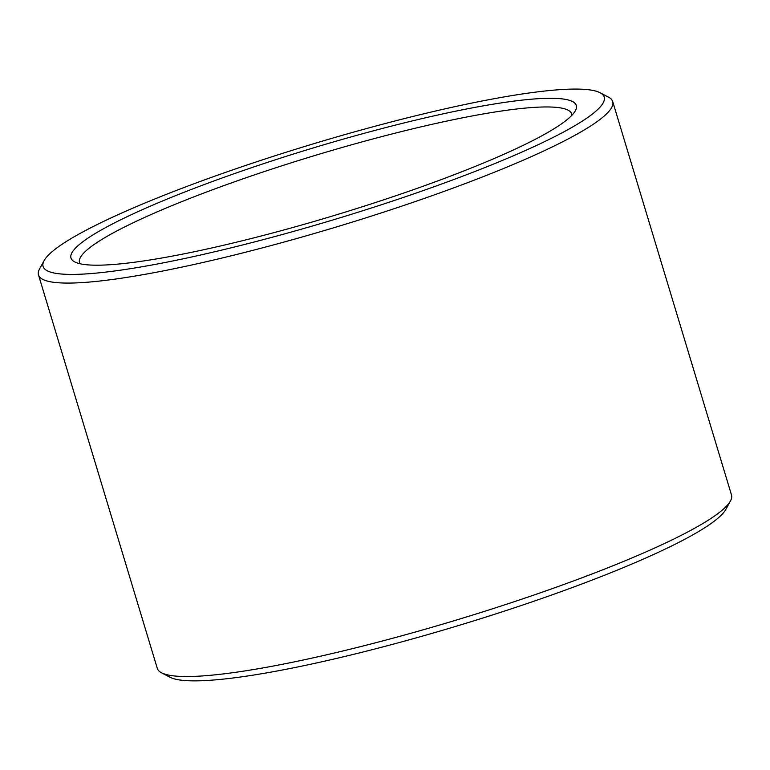 <?xml version="1.0" encoding="UTF-8"?>
<svg xmlns="http://www.w3.org/2000/svg" width="770" height="770" viewBox="0 0 770 770"><rect width="100%" height="100%" fill="white"/><g stroke="black" fill="none" stroke-linecap="round" stroke-linejoin="round"><path stroke-width="1.16" d="M571.898 115.269A257.065 34.438 -16.8 0 0 571.696 113.95A257.065 34.438 -16.8 0 0 315.652 155.27A257.065 34.438 -16.8 0 0 79.512 262.541A257.065 34.438 -16.8 0 0 80.08 263.754M403.105 193.26A263.918 35.362 -16.8 0 0 575.354 110.745A263.918 35.362 -16.8 0 0 313.419 147.888A263.918 35.362 -16.8 0 0 74.69 261.896A263.918 35.362 -16.8 0 0 403.105 193.26M411.883 194.531A293.052 39.26 -16.8 0 0 600.071 92.737A293.052 39.26 -16.8 0 0 312.293 144.154A293.052 39.26 -16.8 0 0 44.14 260.587A293.052 39.26 -16.8 0 0 411.883 194.531M44.14 260.587L39.568 268.932A299.905 40.184 -16.8 0 0 38.5 274.928A299.905 40.184 -16.8 0 0 415.906 201.336A299.905 40.184 -16.8 0 0 612.708 101.563A299.905 40.184 -16.8 0 0 608.502 97.155L600.071 92.737M38.5 274.928L157.292 668.379A299.905 40.184 -16.8 0 0 161.498 672.778A299.905 40.184 -16.8 0 0 534.698 594.777A299.905 40.184 -16.8 0 0 730.432 501.01A299.905 40.184 -16.8 0 0 731.5 495.014L612.708 101.563M161.498 672.778L169.929 677.205A293.052 39.26 -16.8 0 0 534.592 600.985A293.052 39.26 -16.8 0 0 725.86 509.355L730.432 501.01"/></g></svg>
